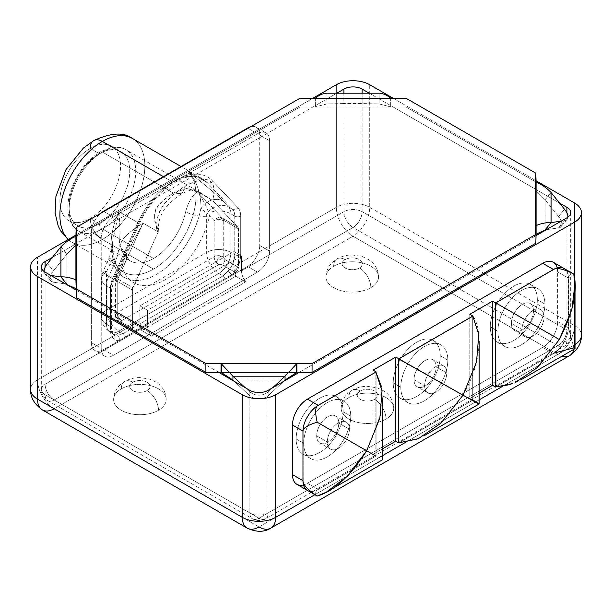 <?xml version="1.0" encoding="UTF-8"?>
<svg xmlns="http://www.w3.org/2000/svg" width="612" height="612" viewBox="0 0 612 612"><rect width="100%" height="100%" fill="white"/><g stroke="black" fill="none" stroke-linecap="round" stroke-linejoin="round"><path stroke-width="0.46" stroke-dasharray="3.06 2.29" d="M569.604 355.618A23.6 13.625 60 0 1 557.8 354.447L258.975 526.978L54.2 408.747L353.025 236.224A23.6 13.625 120 0 0 369.709 207.323L574.492 325.553A23.6 13.625 180 0 1 581.4 335.185A23.6 13.625 0 0 0 574.492 325.553L574.492 202.939L574.492 325.553A23.6 13.625 -60 0 1 557.8 354.447L353.025 236.224L54.2 408.747L258.975 526.978L557.8 354.447A23.6 13.625 120 0 0 574.492 325.553L369.709 207.323A23.6 13.625 -60 0 1 353.025 236.224L557.8 354.447A23.6 13.625 -120 0 0 561.885 356.222M256.183 127.212A17.159 9.907 -60 0 1 259.733 135.068L259.733 245.42L259.733 135.068L269.594 140.76A17.159 9.907 120 0 0 266.044 132.903L256.183 127.212A17.159 9.907 -60 0 0 250.606 126.76A17.159 9.907 -60 0 1 259.733 135.068L269.594 140.76L269.594 245.856L238.42 263.849L238.42 267.352A4.185 2.417 -60 0 1 235.467 272.478L135.351 330.281A4.185 2.417 -60 0 1 132.391 328.567L132.391 325.071L101.217 343.064L101.217 348.32L101.217 237.969L91.364 232.277L91.364 342.628L101.217 348.32A17.159 9.907 120 0 0 113.358 355.327L257.461 272.126A17.159 9.907 120 0 0 269.594 251.111L269.594 245.856L336.34 207.323A23.6 13.625 -120 0 0 353.025 236.224A23.6 13.625 60 0 1 336.34 207.323L336.34 84.716L336.34 207.323A23.6 13.625 180 0 1 369.709 207.323L369.709 84.716L369.709 207.323A23.6 13.625 0 0 0 336.34 207.323L269.594 245.856L269.594 140.76A17.159 9.907 120 0 0 257.461 133.753L113.358 216.954A17.159 9.907 120 0 0 101.217 237.969L101.217 343.064L37.508 379.845A23.6 13.625 0 0 0 30.6 389.477A23.6 13.625 180 0 1 37.508 379.845L37.508 257.239L37.508 379.845A23.6 13.625 -120 0 0 54.2 408.747A23.6 13.625 -60 0 1 42.396 409.918M393.218 98.287L535.806 180.609L393.218 98.287M575.028 344.495A23.6 13.625 180 0 1 574.492 344.816L574.492 278.246L574.492 344.816A23.6 13.625 0 0 0 575.028 344.495M574.209 348.159A23.6 13.625 -120 0 0 574.492 344.816A23.6 13.625 60 0 1 574.209 348.159M314.889 494.695L378.813 457.791L314.889 494.695M405.167 442.568L479.127 399.873L405.167 442.568M502.154 386.577L574.492 344.816L502.154 386.577M557.188 267.895A21.114 12.194 -60 0 1 557.654 271.912L557.654 321.56A21.114 12.194 -60 0 1 542.722 347.417L307.431 483.266A21.114 12.194 -60 0 1 303.521 484.926M270.772 528.148A23.6 13.625 60 0 1 258.975 526.978A23.6 13.625 -60 0 1 247.179 528.148M54.2 408.747A23.6 13.625 60 0 1 37.508 379.845L132.391 325.071L132.391 290.034A4.185 2.417 -60 0 1 132.934 287.747L158.233 231.887C155.54 222.73 157.062 214.139 162.792 206.114C166.104 200.66 173.64 193.943 185.405 185.949C196.712 180.448 204.278 178.467 208.095 180.02C213.787 181.519 215.279 188.351 212.586 200.507L237.877 227.159A4.185 2.417 -60 0 1 238.42 228.819L238.42 263.849L233.945 266.434A23.6 13.625 -120 0 0 235.773 276.249L141.724 330.541A23.6 13.625 60 0 1 139.903 320.734L132.391 325.071L132.391 290.034L117.734 281.574L117.221 281.864A6.434 3.718 180 0 1 115.339 279.24A6.434 3.718 180 0 1 117.221 276.609L117.221 312.717A6.434 3.718 -120 0 0 121.773 320.604L218.706 264.644L221.888 264.644L235.467 272.478A4.185 2.417 120 0 0 238.42 267.352L224.849 259.519L223.258 256.757L223.258 220.649L223.763 220.358L238.42 228.819A4.185 2.417 120 0 0 237.877 227.159L222.416 218.094L197.416 191.747L212.586 200.507C215.676 189.353 213.986 182.475 207.506 179.874C200.652 179.393 193.285 181.42 185.405 185.949C177.625 190.47 170.327 196.857 163.519 205.119C156.863 215.271 155.104 224.191 158.233 231.887L143.063 223.128L118.062 278.345L118.277 279.286L132.934 287.747L158.233 231.887L143.063 223.128C125.078 234.182 117.871 242.735 121.459 248.793A47.086 27.188 120 0 0 130.012 260.796A47.086 27.188 120 0 0 153.551 258.463L102.434 228.949A47.086 27.188 -60 0 1 78.887 231.282A47.086 27.188 -60 0 1 71.673 193.553A47.086 27.188 -60 0 1 102.434 152.059L173.273 192.956C158.454 204.576 149.03 207.093 158.233 231.887C154.362 224.619 153.612 217.053 155.968 209.205C160.956 202.006 166.716 196.59 173.273 192.956L181.856 193.805L185.405 185.949L181.856 193.805L173.273 192.956L186.691 188.473L201.868 193.537L212.586 200.507L198.732 191.824L186.981 188.45L173.273 192.956L102.434 152.059A47.086 27.188 -60 0 1 125.98 149.726A47.086 27.188 -60 0 1 133.194 187.456A47.086 27.188 -60 0 1 102.434 228.949L153.551 258.463A47.086 27.188 120 0 0 185.643 211.737C188.251 202.098 192.176 195.442 197.416 191.747L212.586 200.507L237.877 227.159L223.219 218.698A4.185 2.417 -60 0 1 223.763 220.358L238.42 228.819L238.42 263.849L233.945 266.434L233.945 251.547L241.533 255.923L241.533 270.818A12.875 7.428 -120 0 0 245.603 281.925L151.554 336.218A12.875 7.428 60 0 1 147.484 325.11L45.097 384.229L45.097 267.291L45.097 384.229A12.875 7.428 0 0 0 41.325 389.477A12.875 7.428 180 0 1 45.097 384.229A12.875 7.428 -120 0 0 54.2 399.988A12.875 7.428 60 0 1 45.097 384.229L147.484 325.11L147.484 310.223L139.903 305.847L139.903 320.734L132.391 325.071L132.391 328.567A4.185 2.417 120 0 0 133.255 330.488A4.185 2.417 120 0 0 135.351 330.281L121.773 322.44L121.773 320.604L218.706 264.644A6.434 3.718 60 0 1 214.154 256.757L117.221 312.717L214.154 256.757L214.154 220.649L209.48 215.722A64.252 37.095 -60 0 1 165.691 279.485A64.252 37.095 -60 0 1 121.903 266.281L117.221 276.609L121.903 266.281A17.159 12.186 -15.5 0 0 126.302 254.684A17.159 12.186 -15.5 0 0 121.459 248.793A47.086 27.188 120 0 0 130.012 260.796A47.086 27.188 120 0 0 153.551 258.463A47.086 27.188 120 0 0 185.643 211.737A17.159 6.908 11.9 0 0 209.48 215.722A64.252 37.095 -60 0 1 165.691 279.485A64.252 37.095 -60 0 1 121.903 266.281A17.159 12.186 -15.5 0 0 126.302 254.684A17.159 12.186 -15.5 0 0 121.459 248.793C117.871 242.735 125.078 234.182 143.063 223.128L125.728 255.005L121.903 266.281L125.728 254.997L143.063 223.128L118.062 278.345A6.434 0.887 -155.6 0 1 115.913 276.586A6.434 0.887 -155.6 0 1 117.221 276.609A6.434 0.887 24.4 0 0 115.913 276.586A6.434 0.887 24.4 0 0 118.062 278.345C115.951 278.804 115.668 279.975 117.221 281.864L117.221 317.972A6.434 3.718 180 0 1 115.339 315.348A6.434 3.718 180 0 1 117.221 312.717L117.221 276.609A6.434 3.718 0 0 0 115.339 279.24A6.434 3.718 0 0 0 117.221 281.864L117.221 317.972L115.569 317.047L121.773 320.604A6.434 3.718 60 0 1 117.221 312.717A6.434 3.718 0 0 0 115.339 315.348A6.434 3.718 0 0 0 117.221 317.972L118.82 320.734A4.185 2.417 120 0 0 119.684 322.646A4.185 2.417 120 0 0 121.773 322.44L121.773 320.604L117.221 317.972L118.82 320.734L132.391 328.567L118.82 320.734A4.185 2.417 -60 0 0 119.684 322.646A4.185 2.417 -60 0 0 121.773 322.44L135.351 330.281L235.467 272.478L221.888 264.644A4.185 2.417 120 0 0 224.849 259.519A4.185 2.417 -60 0 1 221.888 264.644L218.706 264.644C214.567 262.257 219.165 254.309 223.258 256.757L223.258 220.649C221.2 218.56 220.917 217.711 222.416 218.094L197.416 191.747C192.176 195.442 188.251 202.098 185.643 211.737A17.159 6.908 11.9 0 0 209.48 215.722C207.422 207.828 203.406 199.833 197.416 191.747C203.406 199.833 207.422 207.828 209.48 215.722L214.154 220.649A6.434 5.179 136.5 0 1 222.416 218.094A6.434 5.179 -43.5 0 0 214.154 220.649A6.434 3.718 180 0 1 223.258 220.649A6.434 3.718 0 0 0 214.154 220.649L214.154 256.757A6.434 3.718 180 0 1 223.258 256.757A6.434 3.718 0 0 0 214.154 256.757A6.434 3.718 -120 0 0 218.706 264.644C214.567 262.257 219.165 254.309 223.258 256.757L224.849 259.519L238.42 267.352L238.42 263.849L269.594 245.856L269.594 251.111L259.733 245.42A17.159 9.907 -60 0 1 247.6 266.434L232.04 275.415A21.343 12.324 120 0 0 240.7 254.653L240.7 216.12A21.343 12.324 120 0 0 237.923 207.652L212.624 180.999A4.185 3.366 136.5 0 1 207.254 182.659A60.068 34.677 120 0 0 202.626 178.995A60.068 34.677 120 0 0 172.592 181.963L163.412 176.669L172.592 181.963A60.068 34.677 120 0 0 137.922 222.684A4.185 0.574 -155.6 0 1 139.322 223.831A4.185 0.574 -155.6 0 1 138.465 223.816A64.252 37.095 -60 0 1 212.624 180.999A64.252 37.095 120 0 0 138.465 223.816L113.174 279.676A21.343 12.324 120 0 0 110.397 291.35L110.397 329.883A21.343 12.324 120 0 0 119.057 340.655L103.497 349.636A17.159 9.907 -60 0 1 91.364 342.628L91.364 232.277A17.159 9.907 -60 0 1 100.483 213.435A17.159 9.907 -60 0 0 91.364 232.277L101.217 237.969A17.159 9.907 120 0 1 113.358 216.954L257.461 133.753L247.982 128.283L257.461 133.753A17.159 9.907 120 0 1 266.044 132.903M76.194 234.909L312.824 98.287L76.194 234.909M76.194 297.524L76.194 290.08L76.194 297.524M52.441 257.377L76.194 243.66L76.194 236.217L299.934 107.046L312.824 107.046L337.181 92.986L312.824 107.046L406.116 107.046L535.806 181.925L535.806 189.368L559.559 203.077L535.806 189.368L536.089 234.304L535.806 181.925L406.116 107.046L393.218 107.046L535.806 189.368L393.218 107.046L299.934 107.046L76.194 236.217L76.194 244.976L76.194 243.66L312.824 107.046L76.194 243.66L75.911 245.137L76.194 236.217L76.194 243.66L52.441 257.377M368.868 92.986L393.218 107.046L368.868 92.986M535.806 235.781L535.806 243.224L535.806 235.781L299.176 372.402L535.806 235.781L535.806 234.465L535.806 235.781M76.194 280.005L76.194 290.08L76.194 280.005M218.782 372.402L76.194 290.08L218.782 372.402M75.911 288.604L75.911 245.137L75.911 288.604M296.621 372.563L221.337 372.563L296.621 372.563M45.097 272.126L45.097 394.732L249.872 512.963L249.872 390.357L249.872 512.963A12.875 7.428 0 0 0 268.079 512.963L566.903 340.44L566.903 217.826L566.903 340.44A12.875 7.428 0 0 0 570.675 335.185A12.875 7.428 180 0 1 566.903 340.44A12.875 7.428 60 0 1 564.241 346.331A12.875 7.428 -120 0 0 566.903 340.44L268.079 512.963A12.875 7.428 180 0 1 249.872 512.963A12.875 7.428 120 0 0 252.542 518.854A12.875 7.428 -60 0 1 249.872 512.963L45.097 394.732A12.875 7.428 180 0 1 41.325 389.477A12.875 7.428 0 0 0 45.097 394.732A12.875 7.428 120 0 0 47.759 400.631A12.875 7.428 120 0 0 54.2 399.988L353.025 227.465A12.875 7.428 60 0 1 343.921 211.698L241.533 270.818A12.875 7.428 -120 0 0 245.603 281.925L235.773 276.249A23.6 13.625 60 0 1 233.945 266.434L233.945 251.547L139.903 305.847L139.903 320.734A23.6 13.625 -120 0 0 141.724 330.541L151.554 336.218A12.875 7.428 60 0 1 147.484 325.11L147.484 310.223L241.533 255.923L147.484 310.223L139.903 305.847L233.945 251.547L241.533 255.923L241.533 270.818L343.921 211.698A12.875 7.428 180 0 1 362.128 211.698L362.128 92.84L362.128 211.698A12.875 7.428 0 0 0 343.921 211.698A12.875 7.428 -120 0 0 353.025 227.465A12.875 7.428 120 0 0 362.128 211.698A12.875 7.428 -60 0 1 353.025 227.465L557.8 345.696A12.875 7.428 120 0 0 566.903 329.929L362.128 211.698L566.903 329.929A12.875 7.428 180 0 1 570.675 335.185A12.875 7.428 0 0 0 566.903 329.929A12.875 7.428 -60 0 1 557.8 345.696A12.875 7.428 -120 0 0 564.241 346.331A12.875 7.428 60 0 1 557.8 345.696L258.975 518.219A12.875 7.428 -120 0 0 265.409 518.854A12.875 7.428 -120 0 0 268.079 512.963A12.875 7.428 60 0 1 265.409 518.854A12.875 7.428 60 0 1 258.975 518.219A12.875 7.428 -60 0 1 252.542 518.854A12.875 7.428 120 0 0 258.975 518.219L54.2 399.988A12.875 7.428 -60 0 1 47.759 400.631A12.875 7.428 -60 0 1 45.097 394.732L45.097 272.126M223.219 218.698L222.416 218.094C220.917 217.711 221.2 218.56 223.258 220.649L223.763 220.358A4.185 2.417 120 0 0 223.219 218.698M132.934 287.747A4.185 2.417 120 0 0 132.391 290.034L117.734 281.574A4.185 2.417 -60 0 1 118.277 279.286L132.934 287.747M117.734 281.574L117.221 281.864C115.668 279.975 115.951 278.804 118.062 278.345L118.277 279.286A4.185 2.417 120 0 0 117.734 281.574M90.224 148.425L99.404 153.727A42.901 24.771 -60 0 1 129.736 171.238A42.901 24.771 -60 0 1 99.404 223.785A4.292 2.479 -120 0 0 102.434 228.949A47.086 27.188 120 0 0 133.194 187.456A47.086 27.188 120 0 0 125.98 149.726A47.086 27.188 120 0 0 102.434 152.059A4.292 2.479 -120 0 0 100.291 151.845A4.292 2.479 -120 0 0 99.404 153.727L90.224 148.425A42.901 24.771 -60 0 1 111.675 146.299A42.901 24.771 -60 0 1 118.254 180.678A42.901 24.771 -60 0 1 90.224 218.484L99.404 223.785A42.901 24.771 120 0 0 127.426 185.979A42.901 24.771 120 0 0 120.855 151.6A42.901 24.771 120 0 0 99.404 153.727A42.901 24.771 120 0 0 71.374 191.533A42.901 24.771 120 0 0 77.946 225.912A42.901 24.771 120 0 0 99.404 223.785L90.224 218.484A17.159 9.907 -120 0 0 102.357 239.506A60.068 34.677 120 0 0 141.601 186.576A60.068 34.677 120 0 0 132.391 138.442A60.068 34.677 -60 0 1 141.601 186.576A60.068 34.677 -60 0 1 102.357 239.506L153.551 269.066A60.068 34.677 120 0 0 191.281 220.771A60.068 34.677 120 0 0 188.221 171.666L207.254 182.659A60.068 34.677 120 0 0 202.626 178.995A60.068 34.677 120 0 0 172.592 181.963A60.068 34.677 120 0 0 137.922 222.684L118.889 211.698A60.068 34.677 120 0 0 123.517 272.034A60.068 34.677 120 0 0 153.551 269.066A60.068 34.677 120 0 0 191.281 220.771A60.068 34.677 120 0 0 188.221 171.666L207.254 182.659A4.185 3.366 -43.5 0 0 212.624 180.999L237.923 207.652A21.343 12.324 -60 0 1 240.7 216.12L240.7 254.653A21.343 12.324 -60 0 1 232.04 275.415L247.6 266.434L257.461 272.126L113.358 355.327L103.497 349.636L119.057 340.655A21.343 12.324 -60 0 1 110.397 329.883A4.185 2.417 0 0 0 111.621 328.177A4.185 2.417 0 0 0 110.397 326.471A17.159 9.907 120 0 0 113.954 334.328A17.159 9.907 120 0 0 117.359 335.124A4.185 3.213 88.1 0 1 119.057 340.655L125.491 336.937A4.185 2.417 -120 0 0 122.905 333.693L117.359 335.124A4.185 3.213 88.1 0 1 119.057 340.655L232.04 275.415A4.185 1.155 -138.3 0 0 227.825 271.353L223.02 275.89A4.185 2.417 60 0 1 225.606 279.133L232.04 275.415A4.185 1.155 -138.3 0 0 227.825 271.353A17.159 9.907 120 0 0 234.778 254.653A4.185 2.417 0 0 0 240.7 254.653A4.185 2.417 180 0 1 234.778 254.653L234.778 216.12A4.185 2.417 0 0 0 240.7 216.12A4.185 2.417 180 0 1 234.778 216.12A17.159 9.907 120 0 0 232.552 209.312A4.185 3.366 -43.5 0 0 237.923 207.652A4.185 3.366 136.5 0 1 232.552 209.312L207.254 182.659L232.552 209.312L228.681 207.078L222.982 201.08C218.591 196.245 207.001 186.446 188.221 171.666C207.001 186.446 218.591 196.245 222.982 201.08A17.159 13.808 -43.5 0 0 200.943 207.889C201.279 195.373 196.222 178.444 188.221 171.666C196.222 178.444 201.279 195.373 200.943 207.889A64.359 37.156 -60 0 1 156.588 274.314A64.359 37.156 -60 0 1 112.225 259.106L112.455 242.597L118.889 211.698L112.455 242.597L112.225 259.106A17.159 2.364 24.4 0 0 108.729 259.037A17.159 2.364 24.4 0 0 114.459 263.734C119.677 253.353 121.153 236.01 118.889 211.698C121.153 236.01 119.677 253.353 114.459 263.734L108.76 276.318L112.631 278.552L137.922 222.684L112.631 278.552A4.185 0.574 -155.6 0 1 114.023 279.699A4.185 0.574 -155.6 0 1 113.174 279.676L138.465 223.816A4.185 0.574 24.4 0 0 139.322 223.831A4.185 0.574 24.4 0 0 137.922 222.684L118.889 211.698A60.068 34.677 120 0 0 123.517 272.034A60.068 34.677 120 0 0 153.551 269.066L102.357 239.506A60.068 34.677 -60 0 1 72.323 242.482A60.068 34.677 -60 0 1 68.322 239.453A60.068 34.677 120 0 0 72.323 242.482A60.068 34.677 120 0 0 102.357 239.506A17.159 9.907 60 0 1 90.224 218.484A42.901 24.771 -60 0 1 59.884 200.973A42.901 24.771 -60 0 1 90.224 148.425A42.901 24.771 -60 0 1 120.564 165.944A42.901 24.771 -60 0 1 90.224 218.484A42.901 24.771 -60 0 1 68.773 220.611A42.901 24.771 -60 0 1 62.194 186.232A42.901 24.771 -60 0 1 90.224 148.425A17.159 9.907 60 0 1 93.781 140.569M110.397 291.35A21.343 12.324 -60 0 1 113.174 279.676A4.185 0.574 24.4 0 0 114.023 279.699A4.185 0.574 24.4 0 0 112.631 278.552A17.159 9.907 120 0 0 110.397 287.938A4.185 2.417 180 0 1 111.621 289.644A4.185 2.417 180 0 1 110.397 291.35A4.185 2.417 -0 0 0 111.621 289.644A4.185 2.417 -0 0 0 110.397 287.938L110.397 326.471A4.185 2.417 180 0 1 111.621 328.177A4.185 2.417 180 0 1 110.397 329.883L110.397 291.35M110.397 326.471L110.397 287.938L106.526 285.705L106.526 324.238L110.397 326.471A17.159 9.907 120 0 0 113.954 334.328A17.159 9.907 120 0 0 117.359 335.124L122.905 333.693L118.667 331.245A17.159 9.907 -60 0 1 110.084 332.094A17.159 9.907 -60 0 1 106.526 324.238L110.397 326.471M223.02 275.89L122.905 333.693L118.667 331.245L218.782 273.442L223.02 275.89A4.185 2.417 60 0 1 225.606 279.133L125.491 336.937A4.185 2.417 -120 0 0 122.905 333.693L223.02 275.89L227.825 271.353A17.159 9.907 120 0 0 234.778 254.653L230.915 252.427A17.159 9.907 -60 0 1 218.782 273.442L223.02 275.89M234.778 216.12L234.778 254.653L230.915 252.427L230.915 213.886L234.778 216.12A17.159 9.907 120 0 0 232.552 209.312L228.681 207.078A17.159 9.907 -60 0 1 230.915 213.886L234.778 216.12M230.915 213.886A17.159 9.907 120 0 0 228.681 207.078A17.159 13.808 -43.5 0 0 206.642 213.886A17.159 9.907 180 0 1 230.915 213.886A17.159 9.907 0 0 0 206.642 213.886A17.159 13.808 136.5 0 1 228.681 207.078L222.982 201.08A17.159 13.808 -43.5 0 0 200.943 207.889L206.642 213.886L206.642 252.427L106.526 310.223L106.526 271.69L112.225 259.106A64.359 37.156 120 0 0 156.588 274.314A64.359 37.156 120 0 0 200.943 207.889L206.642 213.886L206.642 252.427L106.526 310.223L106.526 271.69L112.225 259.106A17.159 2.364 24.4 0 0 108.729 259.037A17.159 2.364 24.4 0 0 114.459 263.734L108.76 276.318A17.159 2.364 -155.6 0 1 103.03 271.613A17.159 2.364 -155.6 0 1 106.526 271.69A17.159 2.364 24.4 0 0 103.03 271.613A17.159 2.364 24.4 0 0 108.76 276.318A17.159 9.907 120 0 0 106.526 285.705A17.159 9.907 180 0 1 101.5 278.697A17.159 9.907 180 0 1 106.526 271.69A17.159 9.907 0 0 0 101.5 278.697A17.159 9.907 0 0 0 106.526 285.705A17.159 9.907 -60 0 1 108.76 276.318L112.631 278.552A17.159 9.907 120 0 0 110.397 287.938L106.526 285.705L106.526 324.238A17.159 9.907 180 0 1 101.5 317.23A17.159 9.907 180 0 1 106.526 310.223A17.159 9.907 0 0 0 101.5 317.23A17.159 9.907 0 0 0 106.526 324.238A17.159 9.907 120 0 0 110.084 332.094A17.159 9.907 120 0 0 118.667 331.245A17.159 9.907 60 0 1 106.526 310.223A17.159 9.907 -120 0 0 118.667 331.245L218.782 273.442A17.159 9.907 60 0 1 206.642 252.427A17.159 9.907 -120 0 0 218.782 273.442A17.159 9.907 120 0 0 230.915 252.427A17.159 9.907 0 0 0 206.642 252.427A17.159 9.907 180 0 1 230.915 252.427L230.915 213.886M99.404 223.785A42.901 24.771 -60 0 1 69.064 206.267A42.901 24.771 -60 0 1 99.404 153.727A4.292 2.479 60 0 1 100.291 151.845A4.292 2.479 60 0 1 102.434 152.059A47.086 27.188 120 0 0 71.673 193.553A47.086 27.188 120 0 0 78.887 231.282A47.086 27.188 120 0 0 102.434 228.949A4.292 2.479 60 0 1 99.404 223.785M101.217 348.32A17.159 9.907 120 0 0 104.774 356.176A17.159 9.907 120 0 0 113.358 355.327L103.497 349.636A17.159 9.907 -60 0 1 94.914 350.485A17.159 9.907 -60 0 1 91.364 342.628L101.217 348.32M257.461 272.126A17.159 9.907 120 0 0 269.594 251.111L259.733 245.42A17.159 9.907 -60 0 1 247.6 266.434L257.461 272.126M103.872 211.477L113.358 216.954L103.872 211.477M141.724 330.541L235.773 276.249L245.603 281.925L151.554 336.218L141.724 330.541M343.921 92.84L343.921 211.698L343.921 92.84M566.903 212.991L566.903 329.929L566.903 212.991M268.079 390.357L268.079 512.963L268.079 390.357M343.164 411.815A33.247 19.194 -60 0 1 319.655 452.536A33.247 19.194 -60 0 1 296.139 438.957A33.247 19.194 -60 0 1 319.655 398.236A33.247 19.194 -60 0 1 343.164 411.815A33.247 19.194 -60 0 1 328.652 445.276A33.247 19.194 -60 0 1 303.024 454.181A33.247 19.194 -60 0 1 296.139 438.957L303.728 443.34A33.247 19.194 120 0 0 310.613 458.564A33.247 19.194 120 0 0 336.233 449.652A33.247 19.194 120 0 0 350.745 416.191L343.164 411.815L350.745 416.191A33.247 19.194 120 0 0 327.236 402.619A33.247 19.194 120 0 0 303.728 443.34A33.247 19.194 120 0 0 327.236 456.912A33.247 19.194 120 0 0 350.745 416.191A33.247 19.194 120 0 0 343.86 400.967A33.247 19.194 120 0 0 318.24 409.879A33.247 19.194 120 0 0 303.728 443.34L296.139 438.957A33.247 19.194 -60 0 1 310.651 405.496A33.247 19.194 -60 0 1 336.279 396.591A33.247 19.194 -60 0 1 343.164 411.815M440.242 355.763A33.247 19.194 -60 0 1 416.734 396.484A33.247 19.194 -60 0 1 393.218 382.913A33.247 19.194 -60 0 1 416.734 342.185A33.247 19.194 -60 0 1 440.242 355.763A33.247 19.194 -60 0 1 425.73 389.224A33.247 19.194 -60 0 1 400.11 398.137A33.247 19.194 -60 0 1 393.218 382.913L400.806 387.289A33.247 19.194 120 0 0 407.691 402.512A33.247 19.194 120 0 0 433.311 393.6A33.247 19.194 120 0 0 447.831 360.139L440.242 355.763L447.831 360.139A33.247 19.194 120 0 0 424.315 346.568A33.247 19.194 120 0 0 400.806 387.289A33.247 19.194 120 0 0 424.315 400.868A33.247 19.194 120 0 0 447.831 360.139A33.247 19.194 120 0 0 440.938 344.923A33.247 19.194 120 0 0 415.318 353.828A33.247 19.194 120 0 0 400.806 387.289L393.218 382.913A33.247 19.194 -60 0 1 407.737 349.452A33.247 19.194 -60 0 1 433.357 340.54A33.247 19.194 -60 0 1 440.242 355.763M537.328 299.712A33.247 19.194 -60 0 1 513.812 340.44A33.247 19.194 -60 0 1 490.304 326.862A33.247 19.194 -60 0 1 513.812 286.141A33.247 19.194 -60 0 1 537.328 299.712A33.247 19.194 -60 0 1 522.809 333.173A33.247 19.194 -60 0 1 497.189 342.085A33.247 19.194 -60 0 1 490.304 326.862L497.885 331.245A33.247 19.194 120 0 0 504.77 346.461A33.247 19.194 120 0 0 530.397 337.556A33.247 19.194 120 0 0 544.909 304.095L537.328 299.712L544.909 304.095A33.247 19.194 120 0 0 521.401 290.516A33.247 19.194 120 0 0 497.885 331.245A33.247 19.194 120 0 0 521.401 344.816A33.247 19.194 120 0 0 544.909 304.095A33.247 19.194 120 0 0 538.024 288.872A33.247 19.194 120 0 0 512.397 297.776A33.247 19.194 120 0 0 497.885 331.245L490.304 326.862A33.247 19.194 -60 0 1 504.816 293.4A33.247 19.194 -60 0 1 530.436 284.496A33.247 19.194 -60 0 1 537.328 299.712M557.8 345.696L353.025 227.465L54.2 399.988L258.975 518.219L557.8 345.696M386.019 419.036A26.278 15.17 180 0 1 348.855 419.036A26.278 15.17 180 0 1 348.855 397.578A26.278 15.17 180 0 1 386.019 397.578A26.278 15.17 180 0 1 386.019 419.036A26.278 15.17 180 0 1 357.377 422.326A26.278 15.17 180 0 1 341.152 408.311A26.278 15.17 180 0 1 348.855 397.578A16.088 9.287 60 0 1 352.183 390.219A16.088 9.287 60 0 1 360.231 391.014A10.19 5.883 0 0 0 360.231 399.33A10.19 5.883 0 0 0 374.636 399.33A16.088 9.287 60 0 1 386.019 419.036A16.088 9.287 -120 0 0 374.636 399.33A10.19 5.883 0 0 0 374.636 391.014A10.19 5.883 0 0 0 360.231 391.014A16.088 9.287 -120 0 0 352.183 390.219A16.088 9.287 -120 0 0 348.855 397.578A26.278 15.17 180 0 1 377.489 394.296A26.278 15.17 180 0 1 393.715 408.311A26.278 15.17 180 0 1 386.019 419.036M121.321 388.827A26.278 15.17 180 0 1 158.485 388.827A26.278 15.17 180 0 1 158.485 410.277A26.278 15.17 180 0 1 121.321 410.277A26.278 15.17 180 0 1 121.321 388.827A26.278 15.17 180 0 1 149.955 385.537A26.278 15.17 180 0 1 166.181 399.552A26.278 15.17 180 0 1 158.485 410.277A16.088 9.287 -120 0 0 147.11 390.578A10.19 5.883 0 0 0 147.11 382.255A10.19 5.883 0 0 0 132.697 382.255A16.088 9.287 -120 0 0 124.649 381.46A16.088 9.287 -120 0 0 121.321 388.827A16.088 9.287 60 0 1 124.649 381.46A16.088 9.287 60 0 1 132.697 382.255A10.19 5.883 0 0 0 132.697 390.578A10.19 5.883 0 0 0 147.11 390.578A16.088 9.287 60 0 1 158.485 410.277A26.278 15.17 180 0 1 129.843 413.567A26.278 15.17 180 0 1 113.625 399.552A26.278 15.17 180 0 1 121.321 388.827M370.849 287.671A26.278 15.17 180 0 1 333.685 287.671A26.278 15.17 180 0 1 333.685 266.22A26.278 15.17 180 0 1 370.849 266.22A26.278 15.17 180 0 1 370.849 287.671A26.278 15.17 180 0 1 342.207 290.96A26.278 15.17 180 0 1 325.989 276.945A26.278 15.17 180 0 1 333.685 266.22A16.088 9.287 60 0 1 337.013 258.853A16.088 9.287 60 0 1 345.061 259.649A10.19 5.883 0 0 0 345.061 267.972A10.19 5.883 0 0 0 359.474 267.972A16.088 9.287 60 0 1 370.849 287.671A16.088 9.287 -120 0 0 359.474 267.972A10.19 5.883 0 0 0 359.474 259.649A10.19 5.883 0 0 0 345.061 259.649A16.088 9.287 -120 0 0 337.013 258.853A16.088 9.287 -120 0 0 333.685 266.22A26.278 15.17 180 0 1 362.319 262.93A26.278 15.17 180 0 1 378.545 276.945A26.278 15.17 180 0 1 370.849 287.671M374.636 399.33A10.19 5.883 0 0 0 374.636 391.014A10.19 5.883 0 0 0 360.231 391.014A10.19 5.883 0 0 0 360.231 399.33A10.19 5.883 0 0 0 374.636 399.33M132.697 382.255A10.19 5.883 0 0 0 132.697 390.578A10.19 5.883 0 0 0 147.11 390.578A10.19 5.883 0 0 0 147.11 382.255A10.19 5.883 0 0 0 132.697 382.255M345.061 259.649A10.19 5.883 180 0 1 359.474 259.649A10.19 5.883 180 0 1 359.474 267.972A10.19 5.883 180 0 1 345.061 267.972A10.19 5.883 180 0 1 345.061 259.649M338.78 423.099A15.621 9.019 -60 0 1 327.734 442.239A15.621 9.019 -60 0 1 316.687 435.859A15.621 9.019 -60 0 1 327.734 416.718A15.621 9.019 -60 0 1 338.78 423.099A15.621 9.019 -60 0 1 331.956 438.827A15.621 9.019 -60 0 1 319.923 443.012A15.621 9.019 -60 0 1 316.687 435.859L327.305 441.986A15.621 9.019 120 0 0 330.541 449.139A15.621 9.019 120 0 0 342.575 444.955A15.621 9.019 120 0 0 349.398 429.234L338.78 423.099L349.398 429.234A15.621 9.019 120 0 0 338.352 422.854A15.621 9.019 120 0 0 327.305 441.986A15.621 9.019 120 0 0 338.352 448.367A15.621 9.019 120 0 0 349.398 429.234A15.621 9.019 120 0 0 346.163 422.081A15.621 9.019 120 0 0 334.121 426.266A15.621 9.019 120 0 0 327.305 441.986L316.687 435.859A15.621 9.019 -60 0 1 323.503 420.13A15.621 9.019 -60 0 1 335.544 415.946A15.621 9.019 -60 0 1 338.78 423.099M436.127 366.902A15.621 9.019 -60 0 1 425.072 386.034A15.621 9.019 -60 0 1 414.026 379.654A15.621 9.019 -60 0 1 425.072 360.522A15.621 9.019 -60 0 1 436.127 366.902A15.621 9.019 -60 0 1 429.303 382.622A15.621 9.019 -60 0 1 417.262 386.807A15.621 9.019 -60 0 1 414.026 379.654L424.644 385.79A15.621 9.019 120 0 0 427.88 392.942A15.621 9.019 120 0 0 439.921 388.75A15.621 9.019 120 0 0 446.745 373.029L436.127 366.902L446.745 373.029A15.621 9.019 120 0 0 435.69 366.649A15.621 9.019 120 0 0 424.644 385.79A15.621 9.019 120 0 0 435.69 392.17A15.621 9.019 120 0 0 446.745 373.029A15.621 9.019 120 0 0 443.509 365.877A15.621 9.019 120 0 0 431.468 370.061A15.621 9.019 120 0 0 424.644 385.79L414.026 379.654A15.621 9.019 -60 0 1 420.849 363.933A15.621 9.019 -60 0 1 432.891 359.749A15.621 9.019 -60 0 1 436.127 366.902M533.465 310.697A15.621 9.019 -60 0 1 522.418 329.837A15.621 9.019 -60 0 1 511.372 323.457A15.621 9.019 -60 0 1 522.418 304.317A15.621 9.019 -60 0 1 533.465 310.697A15.621 9.019 -60 0 1 526.649 326.425A15.621 9.019 -60 0 1 514.608 330.61A15.621 9.019 -60 0 1 511.372 323.457L521.99 329.585A15.621 9.019 120 0 0 525.226 336.738A15.621 9.019 120 0 0 537.267 332.553A15.621 9.019 120 0 0 544.083 316.832L533.465 310.697L544.083 316.832A15.621 9.019 120 0 0 533.037 310.452A15.621 9.019 120 0 0 521.99 329.585A15.621 9.019 120 0 0 533.037 335.965A15.621 9.019 120 0 0 544.083 316.832A15.621 9.019 120 0 0 540.847 309.68A15.621 9.019 120 0 0 528.806 313.864A15.621 9.019 120 0 0 521.99 329.585L511.372 323.457A15.621 9.019 -60 0 1 518.188 307.729A15.621 9.019 -60 0 1 530.229 303.544A15.621 9.019 -60 0 1 533.465 310.697M50.834 275.438L47.476 274.949A13.946 6.671 140.4 0 1 44.102 271.483A13.946 6.671 -39.6 0 0 44.906 273.633A13.946 6.671 -39.6 0 0 47.476 274.949L53.474 282.209L65.629 283.983L53.474 282.209A13.946 6.671 140.4 0 1 53.474 270.825L66.915 254.064L75.911 245.137L66.915 254.064L66.915 284.167L66.915 254.064L53.474 270.825L47.476 263.565L53.474 270.825A13.946 6.671 140.4 0 0 50.903 280.9A13.946 6.671 140.4 0 0 53.474 282.209L47.476 274.949L50.834 275.438M60.917 246.804L66.915 254.064L60.917 246.804M75.911 236.385L75.911 245.137L75.911 236.385M76.194 227.465L76.194 236.217L76.194 227.465M299.934 98.287L299.934 107.046L299.934 98.287M315.103 98.287L315.103 107.046L315.103 98.287M315.379 98.127L315.379 106.886L315.379 98.127M326.953 93.208L326.953 103.933L315.379 106.886L326.953 103.933L326.953 93.208M343.164 92.856L343.164 103.573L326.953 103.933L379.088 103.933L326.953 103.933L379.088 103.933L390.663 106.886L379.088 103.933L379.088 93.208L379.088 103.933L362.885 103.573L362.885 92.856L362.885 103.573L343.164 103.573L343.164 92.856M390.663 98.127L390.663 106.886L390.663 98.127M390.946 98.287L390.946 107.046L390.946 98.287M406.116 98.287L406.116 107.046L406.116 98.287M535.806 173.165L535.806 181.925L535.806 173.165M535.806 181.925L535.806 190.684L535.806 181.925M536.089 182.085L536.089 190.845L536.089 182.085M551.083 192.512L545.085 199.772L536.089 190.845L545.085 199.772L551.083 192.512M564.524 209.266L558.527 216.526L545.085 199.772L558.527 216.526A13.946 6.671 -140.4 0 1 558.527 227.916L546.371 229.684L558.527 227.916L564.524 220.649L561.166 221.139L564.524 220.649A13.946 6.671 39.6 0 0 567.094 219.341A13.946 6.671 39.6 0 0 567.898 217.183A13.946 6.671 -140.4 0 1 564.524 220.649L558.527 227.916A13.946 6.671 -140.4 0 0 561.097 226.601A13.946 6.671 -140.4 0 0 558.527 216.526L564.524 209.266M545.085 229.867L545.085 199.772L545.085 229.867M535.806 225.713L535.806 234.465L535.806 225.713M272.883 387.58L268.836 391.366L268.836 395.161L283.494 381.452L268.836 395.161A13.946 13.043 180 0 1 249.115 395.161L234.457 381.452L249.115 395.161L249.115 391.366L245.075 387.58L249.115 391.366A13.946 13.043 0 0 0 268.836 391.366A13.946 13.043 180 0 1 249.115 391.366L249.115 395.161A13.946 13.043 180 0 0 268.836 395.161L268.836 391.366L272.883 387.58M232.912 380.006L285.047 380.006L232.912 380.006M303.116 480.78L303.116 431.123A21.114 12.194 -60 0 1 306.658 417.942A21.114 12.194 120 0 0 303.116 431.123L303.116 480.78A21.114 12.194 120 0 0 306.658 489.875A21.114 12.194 -60 0 1 303.116 480.78L303.116 480.78M553.279 262.242A21.114 12.194 -60 0 1 557.654 271.912L568.273 278.039A21.114 12.194 120 0 0 564.731 268.936A21.114 12.194 -60 0 1 568.273 278.039L568.273 327.688A21.114 12.194 -60 0 1 564.731 340.876A21.451 12.385 120 0 0 568.418 327.298L568.418 278.253A21.451 12.385 120 0 0 564.731 268.936A21.451 12.385 -60 0 1 568.418 278.253C568.984 274.52 570.767 273.136 573.765 274.092C570.767 273.136 568.984 274.52 568.418 278.253L568.418 327.298L573.765 347.907L554.464 352.979L495.781 386.861L515.12 382.791M564.111 268.515A21.451 12.385 -60 0 1 564.861 269.012A21.114 12.194 120 0 0 564.417 268.691A21.114 12.194 120 0 1 564.861 269.012L564.731 268.936M568.273 278.039L568.273 327.688L557.654 321.56L557.654 271.912L568.273 278.039M573.765 347.907L568.418 327.298A21.451 12.385 -60 0 1 564.731 340.876A21.114 12.194 120 0 0 568.273 327.688L557.654 321.56A21.114 12.194 -60 0 1 542.722 347.417L553.47 353.629A21.114 12.194 120 0 0 564.861 340.953L564.861 340.953A21.451 12.385 -60 0 1 554.464 352.979L495.781 386.861M296.874 484.314A21.114 12.194 -60 0 0 307.431 483.266L318.179 489.47A21.114 12.194 120 0 1 308.02 490.732A21.114 12.194 120 0 0 318.179 489.47L376.105 456.032L373.068 454.28L373.068 370.145L373.068 454.28L382.385 448.902L373.068 454.28L376.105 456.032L318.179 489.47L307.431 483.266L542.722 347.417L553.47 353.629L495.896 386.868L553.47 353.629A21.114 12.194 120 0 0 564.861 340.953A21.451 12.385 -60 0 1 554.464 352.979M472.716 400.072A53.627 30.967 -120 0 0 472.854 400.103L469.817 398.42L469.817 314.293L469.817 398.42L479.127 393.042L469.817 398.42L472.854 400.172L398.817 442.912L472.854 400.103A53.627 30.967 60 0 1 472.716 400.072L472.716 315.991A53.627 30.967 60 0 1 472.854 316.113A53.627 30.967 -120 0 0 472.716 315.991L472.716 400.072L472.854 315.914C481.682 327.994 483.335 360.124 463.001 395.168L440.831 423.29L417.919 438.858M306.788 489.952A21.451 12.385 -60 0 0 317.184 489.975L375.867 456.093L375.867 372.104L375.867 456.093L317.184 489.975C315.172 492.247 315.172 494.267 317.2 496.034C315.172 494.267 315.172 492.247 317.184 489.975A21.451 12.385 -60 0 1 307.538 490.457M376.105 456.032L376.105 372.471L376.105 456.032M381.322 386.264L380.61 414.752L366.672 450.784M398.664 358.747L398.664 442.82A53.627 30.967 -120 0 0 398.802 442.851L398.802 442.851A53.627 30.967 60 0 1 398.664 442.82L398.664 358.747M472.854 400.103L398.802 442.851L472.854 400.103M472.854 315.914L472.854 399.988M559.322 339.561L535.079 369.64L510.768 384.504M570.675 212.571L570.675 335.185C570.851 339.423 568.709 343.141 564.241 346.331L265.409 518.854C261.829 521.133 257.537 521.133 252.542 518.854L47.759 400.631C43.291 397.44 41.149 393.723 41.325 389.477L41.325 266.87M133.255 330.488L119.684 322.646C118.032 321.683 116.663 319.816 115.569 317.047L115.339 279.24L115.913 276.586L126.952 252.198L126.302 254.684C128.589 259.779 129.82 261.821 130.012 260.796L78.887 231.282C69.929 227.098 64.206 210.49 70.617 191.219C76.844 173.303 86.736 160.183 100.291 151.845L111.499 147.561C117.328 146.658 122.155 147.385 125.98 149.726L201.868 193.537L193.775 189.919C192.306 189.345 188.328 190.646 181.856 193.805C177.013 196.184 167.963 204.377 164.062 209.817C158.041 220.136 158.738 223.747 158.233 231.887M111.675 146.299L120.855 151.6M68.116 239.567L72.323 242.482L123.517 272.034C116.433 269.624 112.753 259.641 112.486 242.084L108.729 259.037L103.03 271.613L101.5 278.697L101.5 317.23C101.385 323.113 104.247 328.063 110.084 332.094L113.954 334.328C113.534 335.506 112.753 333.456 111.621 328.177L111.621 289.644L114.023 279.699L139.322 223.831C145.702 210.092 153.956 198.755 164.093 189.827L178.237 180.295C187.685 175.797 195.809 175.361 202.626 178.995L181.007 166.51M68.773 220.611L77.946 225.912M104.774 356.176L94.914 350.485M341.152 408.311C341.251 402.658 343.37 397.8 347.501 393.73L352.183 390.219C357.003 387.572 362.105 386.279 367.514 386.34L377.29 387.847L384.152 391.129L387.365 393.73C391.496 397.8 393.615 402.658 393.715 408.311M166.181 399.552C166.082 393.899 163.962 389.041 159.831 384.971L156.618 382.37L149.756 379.088L139.98 377.581C134.579 377.528 129.469 378.82 124.649 381.46L119.967 384.971C115.836 389.041 113.725 393.899 113.625 399.552M325.989 276.945C326.089 271.292 328.2 266.434 332.331 262.364L337.013 258.853C341.833 256.206 346.935 254.913 352.344 254.975L362.12 256.482L368.982 259.763L372.195 262.364C376.326 266.434 378.445 271.292 378.545 276.945M310.613 458.564L303.024 454.181M343.86 400.967L336.279 396.591M330.541 449.139L319.923 443.012M346.163 422.081L335.544 415.946M407.691 402.512L400.11 398.137M440.938 344.923L433.357 340.54M427.88 392.942L417.262 386.807M443.509 365.877L432.891 359.749M504.77 346.461L497.189 342.085M538.024 288.872L530.436 284.496M525.226 336.738L514.608 330.61M540.847 309.68L530.229 303.544M567.094 219.341L561.097 226.601M44.906 273.633L50.903 280.9"/><path stroke-width="0.92" d="M369.709 84.716L393.218 98.287L369.709 84.716A23.6 13.625 0 0 0 336.34 84.716L312.824 98.287L336.34 84.716A23.6 13.625 0 0 1 369.709 84.716M535.806 180.609L574.492 202.939L535.806 180.609M561.885 356.222A23.6 13.625 -120 0 0 569.604 355.618C577.789 349.781 581.721 342.965 581.4 335.185A23.6 13.625 180 0 1 575.028 344.495A23.6 13.625 0 0 0 581.4 335.185L581.4 212.571A23.6 13.625 0 0 0 574.492 202.939A23.6 13.625 0 0 1 574.492 222.21A23.6 13.625 0 0 0 581.4 212.571M574.492 278.246L574.492 222.21L275.66 394.732L275.66 517.339L314.889 494.695L275.66 517.339A23.6 13.625 180 0 1 242.291 517.339L242.291 394.732A23.6 13.625 0 0 0 275.66 394.732L275.66 517.339A23.6 13.625 60 0 1 270.772 528.148A23.6 13.625 -120 0 0 275.66 517.339A23.6 13.625 0 0 1 242.291 517.339A23.6 13.625 120 0 0 247.179 528.148A23.6 13.625 -60 0 1 242.291 517.339L242.291 394.732A23.6 13.625 0 0 0 275.66 394.732L574.492 222.21L574.492 278.246M569.604 355.618A23.6 13.625 -120 0 0 574.209 348.159A23.6 13.625 60 0 1 569.604 355.618L270.772 528.148C264.193 532.318 256.329 532.318 247.179 528.148A23.6 13.625 120 0 0 258.975 526.978A23.6 13.625 -120 0 0 270.772 528.148M378.813 457.791L405.167 442.568L378.813 457.791M479.127 399.873L502.154 386.577L479.127 399.873M303.521 484.926A21.114 12.194 -60 0 1 292.498 474.644L292.498 424.996A21.114 12.194 -60 0 1 307.431 399.139L542.722 263.29A21.114 12.194 -60 0 1 557.188 267.895M30.6 266.87A23.6 13.625 0 0 0 37.508 276.502A23.6 13.625 0 0 1 37.508 257.239L76.194 234.909L37.508 257.239A23.6 13.625 0 0 0 30.6 266.87L30.6 389.477A23.6 13.625 0 0 0 37.508 399.116A23.6 13.625 180 0 1 30.6 389.477C30.279 397.264 34.211 404.073 42.396 409.918A23.6 13.625 -60 0 1 37.508 399.116L242.291 517.339L37.508 399.116A23.6 13.625 120 0 0 42.396 409.918A23.6 13.625 120 0 0 54.2 408.747M37.508 276.502L37.508 399.116L37.508 276.502L242.291 394.732L37.508 276.502M205.884 372.402L76.194 297.524L205.884 372.402L205.884 363.643L76.194 288.765L76.194 297.524L76.194 227.465L299.934 98.287L406.116 98.287L535.806 173.165L535.806 234.465L312.066 363.643L205.884 363.643L205.884 372.402L218.782 372.402L205.884 372.402M76.194 290.08L45.097 272.126A12.875 7.428 180 0 1 45.097 261.615L52.441 257.377L45.097 261.615A12.875 7.428 0 0 0 41.325 266.87A12.875 7.428 0 0 0 45.097 272.126L76.194 290.08M337.181 92.986L343.921 89.092A12.875 7.428 180 0 1 362.128 89.092L368.868 92.986L362.128 89.092A12.875 7.428 0 0 0 343.921 89.092L343.921 92.84L343.921 89.092L337.181 92.986M559.559 203.077L566.903 207.323A12.875 7.428 180 0 1 566.903 217.826L535.806 235.781L566.903 217.826A12.875 7.428 0 0 0 570.675 212.571A12.875 7.428 0 0 0 566.903 207.323L566.903 212.991L566.903 207.323L559.559 203.077M535.806 243.224L312.066 372.402L299.176 372.402L268.079 390.357A12.875 7.428 180 0 1 249.872 390.357L218.782 372.402L221.054 372.402L218.782 372.402L249.872 390.357A12.875 7.428 0 0 0 268.079 390.357L299.176 372.402L296.897 372.402L312.066 372.402L535.806 243.224L536.089 234.304L535.806 243.224M76.194 288.765L75.911 279.845C70.456 277.649 65.461 276.67 60.917 276.907L60.917 246.804C65.461 242.115 70.456 238.642 75.911 236.385L75.911 279.845C70.456 277.649 65.461 276.67 60.917 276.907L50.834 275.438L60.917 276.907L66.915 284.167L60.917 276.907L60.917 246.804C65.461 242.115 70.456 238.642 75.911 236.385L76.194 227.465L299.934 98.287L315.379 98.127C319.242 95.005 323.098 93.368 326.953 93.208L379.088 93.208C382.951 93.368 386.807 95.005 390.663 98.127L315.379 98.127C319.242 95.005 323.098 93.368 326.953 93.208L379.088 93.208C382.951 93.368 386.807 95.005 390.663 98.127L406.116 98.287L535.806 173.165L536.089 182.085C541.543 184.342 546.539 187.815 551.083 192.512L564.524 209.266A13.946 6.671 -140.4 0 1 567.898 217.183A13.946 6.671 39.6 0 0 564.524 209.266L551.083 192.512L551.083 222.607C546.539 222.37 541.543 223.349 536.089 225.545L536.089 234.304L545.085 229.867L536.089 234.304L536.089 182.085C541.543 184.342 546.539 187.815 551.083 192.512L551.083 222.607L545.085 229.867L551.083 222.607C546.539 222.37 541.543 223.349 536.089 225.545L535.806 234.465L312.066 363.643L312.066 372.402L312.066 363.643L296.897 363.643L296.897 372.402L296.621 363.803L296.621 372.563L296.621 363.803L285.047 376.204L285.047 380.006L296.621 372.563L285.047 380.006L285.047 376.204L272.883 387.58L285.047 376.204L232.912 376.204L221.337 363.803L221.337 372.563L221.054 363.643L205.884 363.643L76.194 288.765L76.194 280.005L76.194 288.765M45.097 267.291L45.097 261.615L45.097 267.291M181.007 166.51L132.391 138.442C123.823 131.985 110.956 132.697 93.781 140.569A17.159 9.907 60 0 1 102.357 141.418A60.068 34.677 120 0 0 64.39 190.401A60.068 34.677 120 0 0 68.322 239.453A60.068 34.677 -60 0 1 64.39 190.401A60.068 34.677 -60 0 1 102.357 141.418L163.412 176.669L102.357 141.418A60.068 34.677 -60 0 1 132.391 138.442A60.068 34.677 120 0 0 102.357 141.418A17.159 9.907 -120 0 0 93.781 140.569A17.159 9.907 -120 0 0 90.224 148.425M100.483 213.435A17.159 9.907 -60 0 1 103.497 211.262L247.6 128.061A17.159 9.907 -60 0 1 250.606 126.76A17.159 9.907 -60 0 0 247.6 128.061L103.497 211.262A17.159 9.907 -60 0 0 100.483 213.435M247.982 128.283L247.6 128.061L247.982 128.283M362.128 92.84L362.128 89.092L362.128 92.84M44.102 271.483A13.946 6.671 140.4 0 1 47.476 263.565L60.917 246.804L47.476 263.565A13.946 6.671 -39.6 0 0 44.102 271.483M65.629 283.983L75.911 288.604L65.629 283.983M546.371 229.684L545.085 229.867L546.371 229.684M561.166 221.139L551.083 222.607L561.166 221.139M283.494 381.452L285.047 380.006L283.494 381.452M234.457 381.452L221.337 372.563L232.912 380.006L232.912 376.204L232.912 380.006L234.457 381.452M245.075 387.58L232.912 376.204L285.047 376.204L296.621 363.803L221.054 363.643L221.054 372.402L221.337 363.803L232.912 376.204L245.075 387.58M564.027 268.454L553.279 262.242A21.114 12.194 -60 0 0 542.722 263.29L553.47 269.494A21.114 12.194 120 0 1 564.417 268.691A21.114 12.194 120 0 0 564.027 268.454A21.114 12.194 120 0 0 553.47 269.494L495.544 302.94L495.544 387.067L492.515 385.315L479.127 393.042L492.515 385.315L492.515 301.188L495.544 302.94L495.896 386.868L492.515 385.315L492.515 301.188L469.817 314.293L472.854 316.113L398.802 358.869A53.627 30.967 -120 0 0 398.664 358.747A53.627 30.967 60 0 1 398.802 358.869L472.854 316.113L398.802 358.793L395.765 357.048L395.765 441.176L382.385 448.902L395.765 441.176L398.527 442.774L395.765 441.176L395.765 357.048L373.068 370.145L376.105 371.897L376.105 372.471L376.105 371.897L318.179 405.343L307.431 399.139L318.179 405.343L376.105 371.897L373.068 370.145L395.765 357.048L398.802 358.793L472.854 316.044L469.817 314.293L492.515 301.188L495.544 302.94L553.47 269.494L542.722 263.29L307.431 399.139A21.114 12.194 -60 0 0 292.498 424.996L302.971 431.047L292.498 424.996L292.498 474.644L302.963 480.688L292.498 474.644A21.114 12.194 -60 0 0 296.874 484.314L307.622 490.518A21.114 12.194 120 0 0 308.02 490.732A21.114 12.194 120 0 1 306.788 489.952A21.114 12.194 120 0 0 307.622 490.518M306.658 417.942A21.451 12.385 120 0 0 302.963 431.514L302.963 480.558A21.451 12.385 120 0 0 306.658 489.875L306.658 489.875A21.451 12.385 -60 0 1 302.963 480.558C302.841 484.551 307.584 489.707 317.2 496.034L326.288 492.178L347.042 476.541L366.672 450.784L375.867 456.093L366.672 450.784C350.202 476.312 333.708 491.398 317.2 496.034C307.584 489.707 302.841 484.551 302.963 480.558L302.963 431.514C302.825 428.193 307.568 425.095 317.2 422.219L366.672 450.784L317.2 422.219C307.568 425.095 302.825 428.193 302.963 431.514A21.451 12.385 -60 0 1 306.658 417.942L306.658 417.942M366.672 450.784L379.876 418.072L382.018 390.892L375.867 372.104L317.184 405.986C315.172 408.097 315.172 413.513 317.2 422.219C315.172 413.513 315.172 408.097 317.184 405.986A21.451 12.385 -60 0 0 306.788 418.011A21.114 12.194 120 0 1 318.179 405.343A21.114 12.194 120 0 0 306.788 418.011A21.451 12.385 -60 0 1 317.184 405.986L375.867 372.104L381.322 386.264M564.731 268.936L564.861 269.012A21.451 12.385 -60 0 0 554.464 268.997C558.266 267.75 564.7 269.448 573.765 274.092C578.011 290.7 573.192 312.525 559.322 339.561L495.781 302.879L554.464 268.997A21.451 12.385 -60 0 1 564.111 268.515L573.765 274.092C564.7 269.448 558.266 267.75 554.464 268.997L495.781 302.879L559.322 339.561L571.815 309.68L574.974 283.884L573.765 274.092M317.2 496.034L307.538 490.457A21.451 12.385 -60 0 1 306.788 489.952M398.664 358.747L398.527 442.904L418.333 438.674L441.061 423.076L463.001 395.168L398.664 358.747M417.919 438.858L398.527 442.904L398.527 358.831L463.001 395.168L476.534 361.96L478.775 334.443L472.747 315.983M463.001 395.168C483.335 406.613 481.682 405.389 472.854 399.988C481.682 405.389 483.335 406.613 463.001 395.168M495.781 386.861L495.781 302.879L495.781 386.861L510.768 384.504M515.12 382.791L537.588 367.353L559.322 339.561M554.464 352.979L573.765 347.907M42.396 409.918L247.179 528.148M68.116 239.567L60.84 231.175L58.247 226.103L55.095 213.068L55.944 196.398L65.943 169.677L83.263 148.188L93.781 140.569M328.751 490.816L382.385 459.849L382.385 397.922M424.651 435.446L479.127 403.997L479.127 341.381M521.393 379.593L575.028 348.633L575.028 286.707"/></g></svg>
